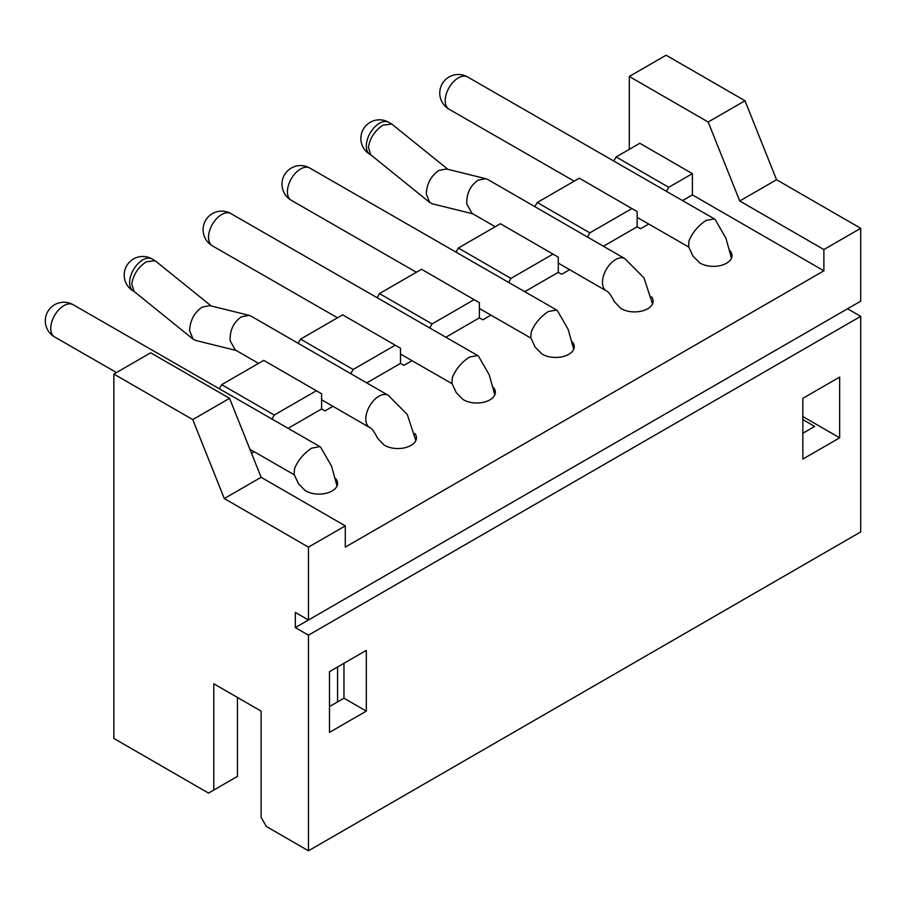 <?xml version="1.0" encoding="UTF-8"?>
<svg xmlns="http://www.w3.org/2000/svg" width="906" height="906" viewBox="0 0 906 906"><rect width="100%" height="100%" fill="white"/><g stroke="black" fill="none" stroke-linecap="round" stroke-linejoin="round"><path stroke-width="1.36" d="M113.862 374.053L192.751 419.591L229.569 398.346L150.679 352.796L113.862 374.053L113.862 738.435L208.527 793.09L213.793 790.055L213.793 683.781L261.121 711.108L261.121 817.382L266.387 826.499L308.459 850.791L860.7 531.947L860.7 316.353L308.459 635.185L295.311 627.598L295.311 612.411L308.459 620.01L860.7 301.177L860.7 228.301L823.882 249.558L823.882 270.803L692.399 194.892L682.535 200.588M823.882 270.803L345.277 547.133L345.277 525.876L308.459 547.133L224.303 498.549L192.751 419.591M308.459 547.133L308.459 620.01M308.459 635.185L308.459 850.791M802.841 433.261L814.675 426.432L802.841 419.603M295.311 627.598L847.552 308.765L860.7 316.353M629.285 149.343L629.285 76.466L708.175 122.016L744.992 100.759L776.544 179.716L860.7 228.301M744.992 100.759L666.103 55.209L629.285 76.466M366.307 711.108L329.501 732.365L329.501 671.629L366.307 650.372L366.307 711.108L343.963 698.198L343.963 663.283M839.658 377.089L839.658 437.813L802.841 459.07L802.841 398.346L839.658 377.089M345.277 525.876L261.121 477.292L224.303 498.549M261.121 477.292L229.569 398.346M237.451 697.439L237.451 776.385L213.793 790.055M329.501 706.544L343.963 698.198M839.658 437.813L802.841 416.567M414.891 433.498A18.596 10.736 180 0 1 416.466 437.813A18.596 10.736 180 0 1 404.597 447.824A18.596 10.736 180 0 1 384.133 445.05L377.7 438.379C374.201 431.596 371.517 427.972 369.637 427.507A18.596 10.736 -60 0 1 366.783 412.604A18.596 10.736 -60 0 1 378.935 396.216A18.596 10.736 -60 0 1 388.232 395.299L407.292 414.563L415.854 440.543M332.944 406.318L324.982 410.916L321.607 408.968L288.085 428.323M412.015 360.667L403.872 365.367L400.497 363.419L366.76 382.898M490.905 315.118L482.762 319.818L479.387 317.87L445.865 337.236M569.625 269.671L561.652 274.269L558.277 272.321L524.755 291.687M648.696 224.02L640.553 228.731L637.178 226.783L603.441 246.251M254.235 451.766L251.54 453.317M558.277 263.125L606.318 290.86C608.186 291.324 610.882 294.948 614.381 301.743L620.814 308.414A18.596 10.736 180 0 0 641.267 311.177A18.596 10.736 180 0 0 653.135 301.177A18.596 10.736 180 0 0 651.573 296.851M337.021 485.944L331.494 466.046L320.781 447.417L319.886 446.613L311.687 448.164C303.736 453.396 298.029 460.225 294.529 468.64L294.144 474.404L298.425 483.657L305.107 490.52A18.596 10.736 180 0 0 325.605 493.396A18.596 10.736 180 0 0 337.576 483.362A18.596 10.736 180 0 0 335.65 478.617M494.812 394.857L489.274 374.948L478.561 356.318L477.666 355.526L469.467 357.077C461.528 362.298 455.809 369.127 452.32 377.553L451.935 383.306L456.216 392.57L462.887 399.421A18.596 10.736 180 0 0 483.385 402.298A18.596 10.736 180 0 0 495.356 392.264A18.596 10.736 180 0 0 493.43 387.519M573.702 349.308L568.164 329.399L557.45 310.769L556.556 309.977L548.356 311.528C540.418 316.749 534.699 323.578 531.21 332.004L530.825 337.768L535.106 347.021L541.788 353.872A18.596 10.736 180 0 0 562.286 356.749A18.596 10.736 180 0 0 574.245 346.726A18.596 10.736 180 0 0 572.332 341.97M731.482 258.21L725.944 238.312L715.242 219.671L714.336 218.878L706.136 220.43C698.198 225.662 692.478 232.48 688.99 240.905L688.605 246.67L692.886 255.922L699.568 262.774A18.596 10.736 180 0 0 720.066 265.651A18.596 10.736 180 0 0 732.025 255.628A18.596 10.736 180 0 0 730.111 250.871M271.959 419.048L274.269 415.039L316.353 390.746L321.607 393.782L321.607 408.968M219.309 388.776L221.676 384.676L274.269 415.039M221.676 384.676L263.759 360.384L316.353 390.746M298.165 343.295L300.565 339.127L342.649 314.835L400.497 348.244L400.497 363.419M455.99 252.128L458.357 248.029L500.429 223.737L558.277 257.145L558.277 272.321M613.77 161.03L616.137 156.942L639.806 143.273L692.399 173.635L692.399 194.892M534.834 206.647L537.247 202.491L579.319 178.199L637.178 211.596L637.178 226.783M508.628 282.412L510.95 278.402L553.022 254.11M458.357 248.029L510.95 278.402M587.439 237.021L589.84 232.853L631.912 208.561M537.247 202.491L589.84 232.853M666.42 191.313L668.73 187.304L692.399 173.635M616.137 156.942L668.73 187.304M708.175 122.016L739.738 200.973L823.882 249.558M776.544 179.716L739.738 200.973M479.387 317.87L479.387 302.695L421.539 269.286L379.467 293.578L432.06 323.952L474.132 299.66M429.738 327.961L432.06 323.952M377.1 297.678L379.467 293.578M350.758 373.657L353.159 369.489L395.243 345.197M300.565 339.127L353.159 369.489M388.232 395.299L251.234 316.205L249.173 315.367L241.404 316.806C233.555 322.321 229.784 330.271 230.09 340.645L235.243 349.909L258.572 363.374M249.173 315.367L209.739 305.605L202.197 307.111C194.337 312.491 190.135 320.328 189.592 330.622L193.08 339.138L195.753 340.463L236.217 350.475M211.223 305.979L155.107 260.702L146.194 261.845C138.142 267.281 133.329 274.62 131.744 283.861L134.031 291.404L193.08 339.138M606.318 290.86A18.596 10.736 -60 0 1 603.464 275.956A18.596 10.736 -60 0 1 615.616 259.569A18.596 10.736 -60 0 1 624.902 258.652L487.915 179.558L485.843 178.72L478.074 180.169C470.225 185.685 466.454 193.624 466.771 204.009L471.924 213.272L495.242 226.738M485.843 178.72L446.409 168.969L438.866 170.464C431.018 175.843 426.817 183.68 426.273 193.986L429.75 202.491L432.422 203.816L472.898 213.827M447.892 169.331L391.788 124.054L382.864 125.198C374.824 130.645 369.999 137.984 368.414 147.225L370.701 154.756L429.75 202.491M133.488 291.166A18.596 18.596 0 0 1 133.488 258.957A18.596 18.596 0 0 1 152.083 258.957A18.596 10.736 120 0 0 142.786 259.875A18.596 10.736 120 0 0 130.634 276.262A18.596 10.736 120 0 0 133.488 291.166L134.337 291.653M370.169 154.518A18.596 18.596 0 0 1 370.169 122.31A18.596 18.596 0 0 1 388.753 122.31A18.596 10.736 120 0 0 379.467 123.239A18.596 10.736 120 0 0 367.315 139.615A18.596 10.736 120 0 0 370.169 154.518L371.007 155.005M54.62 336.953A18.596 18.596 0 0 1 54.598 304.733A18.596 18.596 0 0 1 73.171 304.722A18.596 10.759 119.9 0 0 63.873 305.639A18.596 10.759 119.9 0 0 51.733 322.038A18.596 10.759 119.9 0 0 54.62 336.953L116.489 372.536M212.412 245.854A18.596 18.596 0 0 1 212.378 213.635A18.596 18.596 0 0 1 230.962 213.623A18.596 10.759 119.9 0 0 221.653 214.541A18.596 10.759 119.9 0 0 209.524 230.939A18.596 10.759 119.9 0 0 212.412 245.854L337.496 317.802M291.302 200.305A18.596 18.596 0 0 1 291.268 168.086A18.596 18.596 0 0 1 309.852 168.074A18.596 10.759 119.9 0 0 300.543 168.992A18.596 10.759 119.9 0 0 288.414 185.402A18.596 10.759 119.9 0 0 291.302 200.305L416.398 272.264M449.082 109.218A18.596 18.596 0 0 1 449.059 76.987A18.596 18.596 0 0 1 467.632 76.976A18.596 10.759 119.9 0 0 458.323 77.893A18.596 10.759 119.9 0 0 446.194 94.303A18.596 10.759 119.9 0 0 449.082 109.218L574.178 181.166M321.607 399.773L369.637 427.507M152.083 258.957L155.107 260.702M624.902 258.652L643.973 277.916L652.524 303.906M388.753 122.31L391.788 124.054M249.931 449.285L294.416 474.88M73.171 304.71L319.886 446.613M400.497 354.042L452.207 383.782M230.951 213.623L477.666 355.526M479.387 308.493L531.097 338.232M309.841 168.074L556.556 309.977M637.178 217.395L688.877 247.134M467.621 76.976L714.336 218.878M337.576 666.963L337.576 701.89"/></g></svg>
